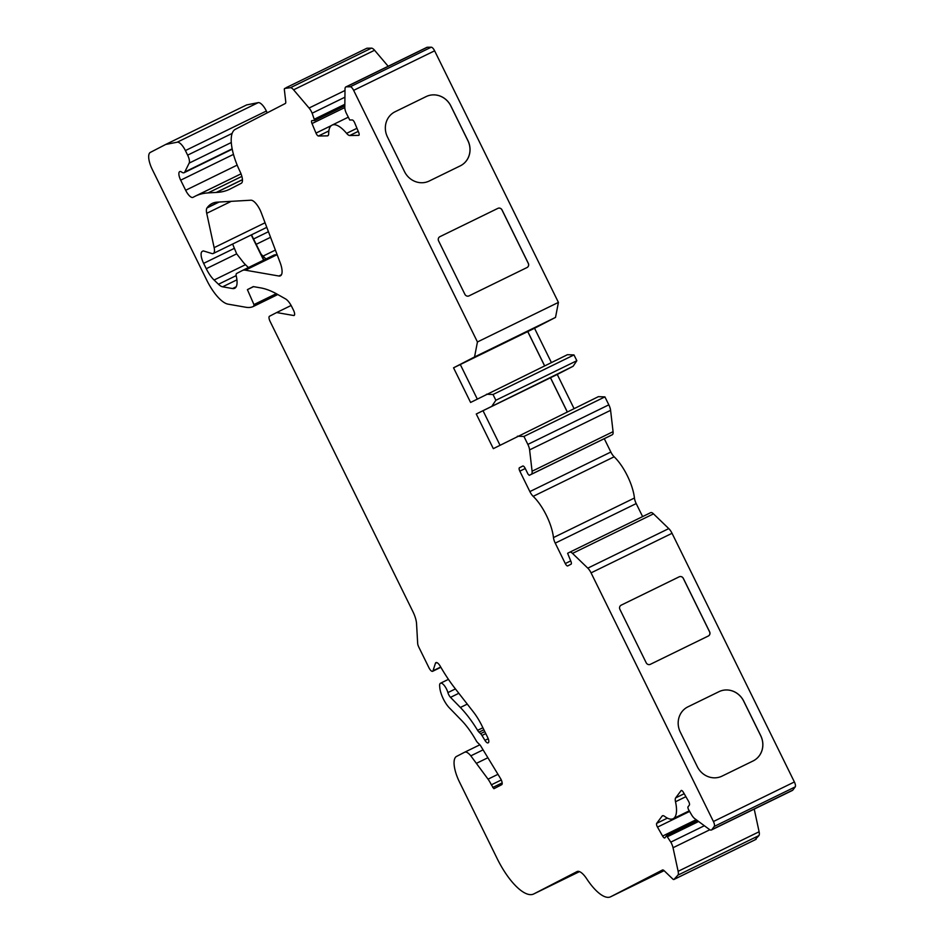 <?xml version="1.0" encoding="UTF-8"?>
<svg xmlns="http://www.w3.org/2000/svg" width="944" height="944" viewBox="0 0 944 944"><rect width="100%" height="100%" fill="white"/><g stroke="black" fill="none" stroke-linecap="round" stroke-linejoin="round"><path stroke-width="1.42" d="M610.237 435.786L529.265 475.339L612.29 434.724A8.048 2.879 -116 0 0 613.069 431.679L610.591 410.333A8.048 2.879 -116 0 0 608.833 404.834L604.915 396.893L523.944 436.447L527.849 444.4A8.048 2.879 64 0 1 529.608 449.887L532.086 471.233A8.048 2.879 64 0 1 531.319 474.277L529.265 475.339L528.038 474.159L525.206 468.389A3.221 1.156 -116 0 0 522.764 466.029L519.424 467.752A3.221 1.156 -116 0 0 519.825 471.162L529.867 491.588A8.048 2.879 -116 0 0 533.171 496.343A32.179 11.529 64 0 1 553.467 537.584A8.048 2.879 -116 0 0 555.237 543.13L565.279 563.556A3.221 1.156 -116 0 0 567.722 565.916L571.061 564.193A3.221 1.156 -116 0 0 570.66 560.771L567.615 553.29L569.669 552.228A8.048 2.879 64 0 1 569.692 552.228A8.048 2.879 64 0 1 572.524 553.408L587.805 568.146A8.048 2.879 64 0 1 591.062 572.866L713.416 821.516A4.826 1.735 64 0 1 714.242 826.437L711.859 829.634A8.048 2.879 64 0 1 711.446 829.988A8.048 2.879 64 0 1 709.357 829.434L694.737 818.625A8.048 2.879 64 0 1 691.386 814.519L688.235 809.008L687.834 807.12L689.356 805.079A3.221 1.156 -116 0 0 688.542 801.303L683.409 792.358A3.221 1.156 -116 0 0 681.238 790.494A3.221 1.156 -116 0 0 681.072 790.635L675.68 797.869A8.048 2.879 -116 0 0 675.503 801.751A32.179 11.529 64 0 1 673.143 818.708A32.179 11.529 64 0 1 664.611 816.359A8.048 2.879 -116 0 0 662.487 815.769A8.048 2.879 -116 0 0 662.074 816.123L656.682 823.357A3.221 1.156 -116 0 0 657.496 827.121L662.617 836.065A3.221 1.156 -116 0 0 664.8 837.942A3.221 1.156 -116 0 0 664.965 837.8L666.57 835.688L670.806 842.119A8.048 2.879 64 0 1 673.037 847.736L678.134 871.312A8.048 2.879 64 0 1 677.934 875.135L673.91 879.478A3.221 1.156 64 0 1 673.898 879.489A3.221 1.156 64 0 1 672.765 879.006L664.163 870.722A4.826 1.735 -116 0 0 662.476 870.002L610.697 896.753A40.226 14.408 64 0 1 610.591 896.8A40.226 14.408 64 0 1 586.684 878.77A16.083 5.77 -116 0 0 577.114 871.548A16.083 5.77 -116 0 0 577.067 871.572L533.82 893.921A48.262 17.299 64 0 1 533.69 893.98A48.262 17.299 64 0 1 497.146 858.556L459.492 782.045A24.131 8.649 64 0 1 456.53 756.427L464.672 752.215A12.874 4.614 64 0 1 464.708 752.203A12.874 4.614 64 0 1 470.82 755.849L488.048 779.166A16.083 5.77 64 0 1 491.376 784.818L493.924 788.7L501.701 784.688A4.826 1.735 -116 0 0 500.544 778.54L480.874 746.208A4.826 1.735 -116 0 0 479.481 744.403L477.699 742.68A4.826 1.735 64 0 1 476.095 740.521A48.262 17.299 -116 0 0 461.415 720.272L449.415 707.917A16.083 5.77 64 0 1 439.715 686.571A8.048 2.879 64 0 1 440.47 683.244A8.048 2.879 64 0 1 447.904 692.589A4.826 1.735 -116 0 0 450.524 697.356L460.377 707.481A65.962 23.635 64 0 1 477.605 730.337A4.826 1.735 -116 0 0 478.997 732.143L480.579 733.665A4.826 1.735 64 0 1 481.971 735.47L484.933 740.344A4.826 1.735 -116 0 0 488.036 742.857L488.331 742.716A4.826 1.735 -116 0 0 487.729 737.583L481.877 725.688A32.179 11.529 -116 0 0 473.404 711.965L454.89 688.223A80.441 28.827 64 0 1 440.317 666.322A6.431 2.301 -116 0 0 435.975 662.594A6.431 2.301 -116 0 0 435.42 663.313L433.025 670.771A4.826 1.735 64 0 1 432.623 671.314A4.826 1.735 64 0 1 428.965 667.774L418.758 647.029A4.826 1.735 64 0 1 417.673 643.43L416.552 623.713A16.083 5.77 -116 0 0 412.941 611.712L270.078 321.373A4.826 1.735 64 0 1 269.488 316.252L276.663 312.547L293.678 315.508A4.826 1.735 -116 0 0 294.139 315.449A4.826 1.735 -116 0 0 293.549 310.316L291.849 306.859A11.257 4.036 -116 0 0 285.56 298.918L277.347 294.28A160.881 57.643 -116 0 0 260.662 287.885L253.287 286.598L247.399 289.643L253.948 304.582L253.724 306.293A80.441 28.827 64 0 1 253.511 306.399A80.441 28.827 64 0 1 245.877 307.26L228.094 304.157A32.179 11.529 64 0 1 206.771 280.203L152.303 169.495A16.083 5.77 64 0 1 150.32 152.409L165.684 144.467L177.236 142.19A11.257 4.036 64 0 1 185.402 150.58L187.644 155.146A8.048 2.879 -116 0 1 189.178 163.1L184.788 171.985A9.652 3.457 -116 0 1 184.115 172.705A9.652 3.457 -116 0 1 181.72 172.115A8.048 2.879 64 0 0 179.714 171.619A8.048 2.879 64 0 0 180.682 180.174L185.661 190.275A9.652 3.457 64 0 0 192.965 197.367A9.652 3.457 64 0 1 192.965 197.367L195.88 195.856A4.826 1.735 64 0 0 196.057 195.809A241.322 86.47 -116 0 1 208.069 192.906L216.247 192.434A16.083 5.77 -116 0 0 216.436 192.423A241.322 86.47 -116 0 0 229.876 189.154A241.322 86.47 -116 0 0 230.501 188.835L241.31 183.254A11.257 4.036 -116 0 0 240 171.454A40.226 14.408 64 0 1 235.327 129.316L285.289 103.51A4.826 1.735 -116 0 0 285.749 101.681L284.356 89.656A3.221 1.156 64 0 1 284.663 88.441L290.469 87.698A8.048 2.879 64 0 1 293.584 89.822L309.066 108.029A8.048 2.879 64 0 1 312.145 113.209L314.659 120.537L312.051 120.596A3.221 1.156 -116 0 0 311.862 120.643A3.221 1.156 -116 0 0 312.016 123.558L315.992 133.092A3.221 1.156 -116 0 0 318.47 136.007L327.344 135.865A8.048 2.879 -116 0 0 327.828 135.759A8.048 2.879 -116 0 0 328.677 133.635A32.179 11.529 64 0 1 332.064 125.127A32.179 11.529 64 0 1 346.601 133.352A8.048 2.879 -116 0 0 349.764 135.511L358.649 135.37A3.221 1.156 -116 0 0 358.838 135.322A3.221 1.156 -116 0 0 358.685 132.42L354.708 122.873A3.221 1.156 -116 0 0 352.23 119.959L349.728 120.006L346.047 112.666A8.048 2.879 64 0 1 344.808 107.463L345.02 89.007A8.048 2.879 64 0 1 345.87 86.931A8.048 2.879 64 0 1 346.342 86.824L350.271 86.754A4.826 1.735 64 0 1 353.646 90.364L477.44 341.964L474.549 356.962L453.545 367.818L527.779 331.556L544.641 365.835M711.446 829.988L792.417 790.435A8.048 2.879 -116 0 0 792.83 790.081L795.226 786.883A4.826 1.735 -116 0 0 794.388 781.962L672.045 533.301A8.048 2.879 -116 0 0 668.777 528.593L653.496 513.855A8.048 2.879 -116 0 0 650.664 512.663A8.048 2.879 -116 0 0 650.652 512.675L569.716 552.216L650.664 512.663M722.042 776.121A19.305 18.019 -117.3 0 1 697.333 766.705L680.282 732.06A19.305 18.019 -117.3 0 1 687.61 706.997A19.305 18.019 -117.3 0 1 687.952 706.832L718.998 691.669A19.305 18.019 -117.3 0 1 743.707 701.073L760.758 735.718A19.305 18.019 -117.3 0 1 753.43 760.781A19.305 18.019 -117.3 0 1 753.088 760.958L722.042 776.121M646.192 662.771L619.901 609.364A3.221 3.009 -117.3 0 1 621.187 605.163L679.22 576.808A3.221 3.009 -117.3 0 1 683.338 578.377L709.617 631.784A3.221 3.009 -117.3 0 1 708.342 635.996L650.31 664.34A3.221 3.009 -117.3 0 1 646.192 662.771M551.39 362.543L534.528 328.252L555.52 317.408L558.423 302.399L477.44 341.964M558.423 302.399L434.618 50.811A4.826 1.735 -116 0 0 431.255 47.2L427.325 47.259A8.048 2.879 -116 0 0 426.841 47.377L345.87 86.931M469.003 295.885A3.221 3.009 -117.3 0 1 464.885 294.316L438.594 240.897A3.221 3.009 -117.3 0 1 439.88 236.696L497.913 208.353A3.221 3.009 -117.3 0 1 502.031 209.91L528.31 263.329A3.221 3.009 -117.3 0 1 527.035 267.53L469.003 295.885M460.271 165.861L429.225 181.024A19.305 18.019 -117.3 0 1 404.504 171.607L387.453 136.974A19.305 18.019 -117.3 0 1 394.793 111.899A19.305 18.019 -117.3 0 1 395.135 111.734L426.169 96.571A19.305 18.019 -117.3 0 1 450.89 105.988L467.941 140.632A19.305 18.019 -117.3 0 1 460.601 165.696A19.305 18.019 -117.3 0 1 460.271 165.861M500.001 445.202L483.021 410.711L476.272 414.003L493.323 448.648L598.378 396.657L604.915 396.893M574.035 408.551L557.255 374.449L550.505 377.742L567.285 411.844M477.263 399.005L460.294 364.514M557.255 374.449L573.138 366.248L576.831 360.714L573.987 354.932L567.45 354.696L470.596 402.451L453.545 367.818M534.528 328.252L527.779 331.556M573.138 366.248L476.272 414.003M483.021 410.711L550.505 377.742M555.52 317.408L474.549 356.962M248.425 267.553L245.464 264.698A19.305 6.915 64 0 1 243.375 262.432L236.673 253.853L232.613 244.048M277.229 254.939L276.757 254.856A32.179 11.529 -116 0 0 273.713 255.21A32.179 11.529 -116 0 0 273.63 255.246L242.419 270.491M576.831 360.714L495.86 400.268L492.154 405.802M573.987 354.932L493.016 394.498L495.86 400.268M486.479 394.25L493.016 394.498M523.944 436.447L517.395 436.211M250.915 200.211A12.874 4.614 64 0 1 261.323 212.884L280.12 262.562A16.083 5.77 64 0 1 280.392 275.837A16.083 5.77 64 0 1 278.869 276.014L245.381 270.185A32.179 11.529 -116 0 0 242.337 270.539A32.179 11.529 -116 0 0 242.254 270.574L236.602 273.489A4.826 1.735 -116 0 0 236.248 275.99L236.389 276.616A22.526 8.071 64 0 1 234.69 288.298A22.526 8.071 64 0 1 232.554 288.545L222.619 286.811A16.083 5.77 64 0 1 218.477 284.262L214.087 280.026A19.305 6.915 64 0 1 206.264 268.71L203.633 263.364A11.257 4.036 64 0 1 202.252 251.411L203.267 250.88L211.869 253.523A11.257 4.036 -116 0 0 213.285 253.488A11.257 4.036 -116 0 0 214.135 247.647L206.724 213.309A11.257 4.036 64 0 1 206.984 207.963L207.232 207.633A96.536 34.586 64 0 1 212.164 203.444A96.536 34.586 64 0 1 217.25 202.146L250.915 200.211M265.972 258.986L263.01 256.131A19.305 6.915 64 0 1 260.922 253.853L263.931 259.978M642.616 516.604L636.209 503.577A8.048 2.879 64 0 1 634.439 498.019A32.179 11.529 -116 0 0 614.155 456.79A8.048 2.879 64 0 1 610.851 452.034L604.29 438.7M476.732 763.189L487.883 757.737M276.663 312.547L291.13 305.478M247.399 289.643L253.535 286.646M196.057 195.809L241.039 173.838L195.88 195.856M260.922 253.853L251.493 234.82M388.161 66.269L374.567 50.256A8.048 2.879 -116 0 0 371.452 48.144L366.933 48.215L285.949 87.78M216.436 192.423L242.455 179.714M267.258 112.82L266.373 111.026A11.257 4.036 -116 0 0 258.208 102.636L246.667 104.914L165.684 144.467M263.636 260.131L251.222 234.95M754.87 839.936A3.221 1.156 -116 0 0 754.881 839.936A3.221 1.156 -116 0 0 754.881 839.924L758.917 835.582A8.048 2.879 -116 0 0 759.106 831.758L754.221 809.091M675.196 878.817L756.168 839.263M544.594 365.859L527.72 331.58M567.226 411.867L550.458 377.765M394.769 111.923A19.305 18.019 -117.3 0 1 395.076 111.758L426.122 96.595A19.305 18.019 -117.3 0 1 450.843 106.011L467.882 140.656A19.305 18.019 -117.3 0 1 460.578 165.707M439.798 236.743A3.221 3.009 -117.3 0 1 439.821 236.72L497.866 208.376A3.221 3.009 -117.3 0 1 501.984 209.946L528.262 263.352A3.221 3.009 -117.3 0 1 527.059 267.518M621.105 605.198A3.221 3.009 -117.3 0 1 621.128 605.187L679.161 576.831A3.221 3.009 -117.3 0 1 683.291 578.401L709.569 631.819A3.221 3.009 -117.3 0 1 708.366 635.973M687.586 707.009A19.305 18.019 -117.3 0 1 687.905 706.855L718.939 691.692A19.305 18.019 -117.3 0 1 743.66 701.097L760.711 735.742A19.305 18.019 -117.3 0 1 753.395 760.793M713.416 821.516L794.388 781.962M672.045 533.301L591.062 572.866M434.618 50.811L353.646 90.364M608.833 404.834L527.849 444.4M447.904 692.589L455.433 688.908M433.025 670.771L440.718 667.019M435.42 663.313L436.871 662.605M519.424 467.752L523.035 465.994M519.825 471.162L525.265 468.507M529.867 491.588L610.851 452.034M533.171 496.343L614.155 456.79M553.467 537.584L634.439 498.019M555.237 543.13L636.209 503.577M565.279 563.556L570.719 560.901M675.68 797.869L684.188 793.715M675.503 801.751L685.887 796.677M662.074 816.123L663.018 815.663M656.682 823.357L667.396 818.118M657.496 827.121L689.627 811.427M464.731 752.179L479.859 744.804L464.708 752.203M470.82 755.849L483.092 749.855M488.048 779.166L497.972 774.316M491.376 784.818L501.299 779.968M492.709 787.52L502.161 782.895M450.524 697.356L458.843 693.285M460.377 707.481L467.28 704.106M477.605 730.337L482.891 727.753M478.997 732.143L483.883 729.759M480.579 733.665L484.791 731.6M481.971 735.47L485.771 733.606M484.933 740.344L488.237 738.739M293.678 315.508L294.457 315.119M253.948 304.582L276.262 293.678M254.066 306.116L277.784 294.528L253.724 306.293M231.28 142.532L189.178 163.1M232.13 133.423L187.644 155.146M232.141 148.845L184.788 171.985M233.463 154.391L180.682 180.174M237.168 165.117L185.661 190.275M241.876 176.386L208.069 192.906M242.443 179.643L216.247 192.434M315.992 133.092L331.273 125.623M318.47 136.007L328.842 130.933M327.344 135.865L328.205 135.452M346.601 133.352L356.962 128.29M349.764 135.511L358.248 131.369M203.302 250.892L202.252 251.411M234.041 248.508L203.633 263.364M236.673 253.853L206.264 268.71M245.464 264.698L214.087 280.026M236.177 275.613L218.477 284.262M236.92 279.825L222.619 286.811M236.201 286.764L232.554 288.545M276.757 254.856L245.381 270.185M281.465 274.739L278.869 276.014M275.388 250.077L263.01 256.131M270.562 237.298L256.154 244.343M268.438 231.705L253.535 238.997M265.052 222.772L214.135 247.647M231.221 201.343L206.724 213.309M219.102 202.04L206.984 207.963M218.63 202.063L207.232 207.633M350.271 86.754L431.255 47.2M346.342 86.824L427.325 47.259M312.016 123.558L344.808 107.545M314.741 120.478L344.82 105.775L314.659 120.537M314.588 119.086L344.843 104.3M312.145 113.209L344.926 97.197M309.066 108.029L344.997 90.482M293.584 89.822L374.567 50.256M290.469 87.698L371.452 48.144M185.402 150.58L266.373 111.026M177.236 142.19L258.208 102.636M533.82 893.921L579.474 871.619L533.69 893.98M610.697 896.753L664.104 870.663L610.591 896.8M673.91 879.478L754.881 839.924L673.898 879.489M677.934 875.135L758.917 835.582M678.134 871.312L759.106 831.758M673.037 847.736L709.853 829.752M670.806 842.119L704.354 825.74M667.656 836.62L698.619 821.492M666.676 835.664L697.439 820.631L666.57 835.688M662.617 836.065L696.165 819.687M711.859 829.634L792.83 790.081M795.226 786.883L714.242 826.437M587.805 568.146L668.777 528.593M572.524 553.408L653.496 513.855M612.29 434.724L531.319 474.277M613.069 431.679L532.086 471.233M610.591 410.333L529.608 449.887M440.47 683.244L448.447 679.35M432.623 671.314L440.872 667.278M253.511 306.399L277.796 294.528M232.212 149.199L184.115 172.705M273.713 255.21L242.337 270.539M266.786 227.351L213.285 253.488M332.064 125.127L347.982 117.339M673.143 818.708L689.273 810.825"/></g></svg>
